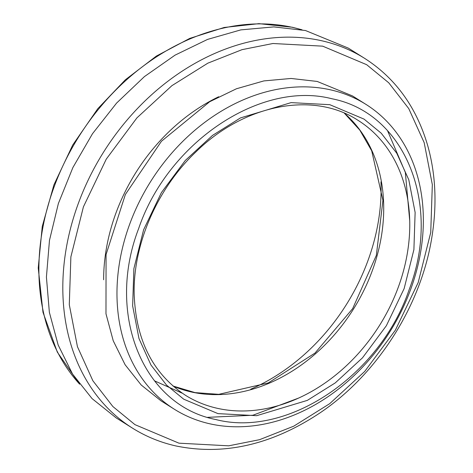 <?xml version="1.0" encoding="UTF-8"?>
<svg xmlns="http://www.w3.org/2000/svg" width="473" height="473" viewBox="0 0 473 473"><rect width="100%" height="100%" fill="white"/><g stroke="black" fill="none" stroke-linecap="round" stroke-linejoin="round"><path stroke-width="0.71" d="M218.703 96.746A172.941 135.686 122.1 0 0 103.628 279.762M116.116 417.86L132.493 428.142C145.767 436.461 160.193 442.385 175.779 445.921C223.918 455.824 272.016 444.797 320.067 412.846C377.685 374.048 421.307 305.322 431.979 236.535C437.099 204.407 435.686 174.123 427.734 145.696C416.536 107.288 395.511 78.181 364.665 58.38L348.288 48.098L305.487 30.526L273.826 26.902L240.834 29.882L207.558 39.407L175.075 55.134L144.436 76.591L116.606 103.067L92.495 133.717L72.883 167.56L58.374 203.508L49.47 240.396L46.419 277.054L49.358 312.286L58.155 344.983L72.564 374.066L92.087 398.627L116.122 417.848M207.588 417.34L252.866 415.253L298.493 398.118M409.742 221.003L405.343 172.42L387.541 130.696M365.895 104.35L352.497 95.936L317.206 81.445L291.096 78.459L263.881 80.913L236.447 88.764L209.657 101.742L161.441 141.267L125.38 194.456L106.07 254.521L105.982 313.806L113.23 340.767L125.114 364.754L141.214 385.01L161.039 400.862L174.431 409.281A180.03 141.244 -57.9 0 1 138.772 202.864A180.03 141.244 -57.9 0 1 330.603 89.858A180.03 141.244 -57.9 0 1 365.895 104.35A180.03 141.244 -57.9 0 1 389.782 331.922A180.03 141.244 -57.9 0 1 174.431 409.281M331.945 98.768C405.006 112.899 442.007 204.431 409.127 289.713C379.961 375.834 287.3 438.069 215.83 419.539C142.763 405.402 105.763 313.877 138.642 228.589C167.814 142.468 260.469 80.239 331.945 98.768M380.966 181.833A186.338 146.192 -57.9 0 1 250.767 389.19M178.954 443.171L134.953 424.642L112.864 406.526L92.885 380.777L77.442 346.691L69.295 304.707L70.879 256.863L83.419 206.837L106.259 159.135L136.928 117.872L171.941 85.637L207.86 63.163L242.052 49.653L272.927 43.504L322.669 46.153L366.664 64.689L388.753 82.805L408.731 108.553L424.175 142.639L432.328 184.624L430.737 232.462L418.203 282.493L395.363 330.189L364.695 371.459L329.675 403.688L293.757 426.167L259.571 439.677L228.696 445.826L178.954 443.171M364.73 58.421A218.301 171.273 122.1 0 0 103.557 152.14A218.301 171.273 122.1 0 0 132.481 428.136M301.402 29.663A214.05 167.939 122.1 0 0 292.893 27.458A214.05 167.939 122.1 0 0 75.887 141.427A214.05 167.939 122.1 0 0 79.233 383.739M217.97 413.621L256.679 415.684L307.308 400.389L335.256 382.899L362.501 357.819L386.37 325.708L404.143 288.589L413.899 249.661L415.128 212.436L408.79 179.764L396.77 153.24L381.226 133.203L364.039 119.107L329.805 104.687L291.096 102.623L240.467 117.919L212.513 135.408L185.268 160.489L161.405 192.6L143.632 229.718L133.877 268.646L132.641 305.871L138.979 338.544L150.999 365.067L166.543 385.105L183.737 399.2L217.97 413.621M358.014 120.319A162.31 127.343 -57.9 0 1 390.095 306.427A162.31 127.343 -57.9 0 1 217.166 408.276A162.31 127.343 -57.9 0 1 185.333 395.209M173.006 386.051A162.31 127.343 122.1 0 0 353.443 309.106A162.31 127.343 122.1 0 0 344.356 113.159M181.904 393.051L154.417 380.812M79.606 384.236L57.316 352.113L42.99 312.328L38.236 267.966L42.268 226.407L53.922 184.848L72.7 145.051L97.787 108.695L125.375 79.771L156.386 56.062L189.72 38.414L224.202 27.475L258.973 23.65L292.403 27.257L302.022 29.787M185.345 395.209C152.968 373.812 135.911 340.229 134.178 294.472C132.913 244.659 157.001 188.881 195.828 151.987C244.364 104.119 313.475 91.058 357.96 120.29M172.958 386.009L195.03 392.614L218.792 394.328L268.297 382.923L314.994 353.083L352.663 308.633L376.337 255.39L382.941 200.363L371.707 150.81L359.835 130.152L344.297 113.136"/></g></svg>
